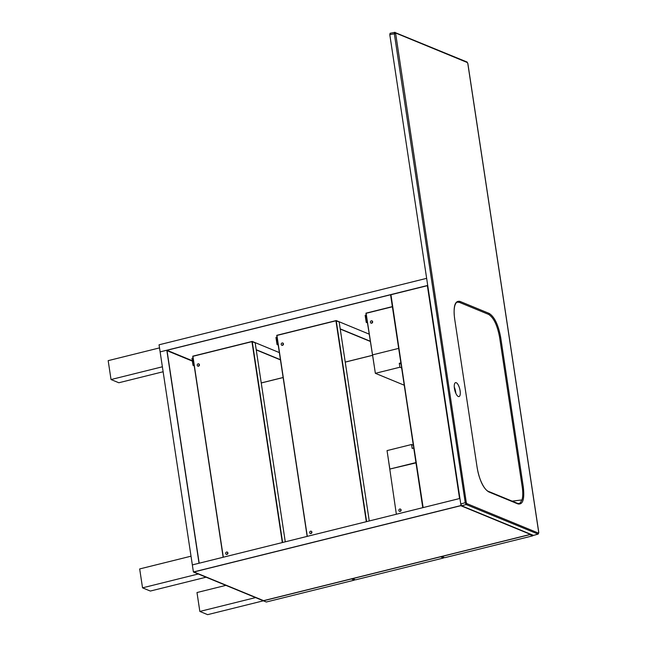 <?xml version="1.0" encoding="UTF-8"?>
<svg xmlns="http://www.w3.org/2000/svg" width="647" height="647" viewBox="0 0 647 647"><rect width="100%" height="100%" fill="white"/><g stroke="black" fill="none" stroke-linecap="round" stroke-linejoin="round"><path stroke-width="0.97" d="M199.43 364.657A1.229 1.108 -67.6 0 0 198.855 366.048M198.508 366.194A1.229 1.108 -67.6 0 0 198.799 363.881A1.229 1.108 -67.6 0 0 197.861 366.153A1.229 1.108 -67.6 0 0 198.508 366.194M227.898 552.87A1.229 1.108 -67.6 0 0 227.323 554.261M226.976 554.406A1.229 1.108 -67.6 0 0 227.267 552.093A1.229 1.108 -67.6 0 0 226.329 554.366A1.229 1.108 -67.6 0 0 226.976 554.406M192.927 356.311L251.942 341.648L282.327 542.55L251.942 341.648L255.169 342.781L252.241 341.576L192.927 356.311L223.312 557.213L192.927 356.311M285.27 541.822L255.144 342.627L279.358 352.599M282.626 542.477L252.217 341.422L255.144 342.627L256.212 349.712L280.434 359.683M252.217 341.422L192.757 356.19L223.158 557.245M283.127 377.5L261.234 382.935L283.127 377.5M194.221 365.895L193.032 365.401L191.957 358.317L193.178 365.361L194.205 365.79L193.178 365.361L192.11 358.276L193.032 358.05M256.244 349.922L280.466 359.894L256.244 349.922M193.032 365.401L194.108 365.134M283.135 377.541L261.242 382.975M354.386 580.133L266.305 602.009L263.386 600.804L351.467 578.928L354.386 580.133L354.273 579.348M283.426 343.792A1.229 1.108 -67.6 0 0 282.852 345.191M282.504 345.336A1.229 1.108 -67.6 0 0 282.796 343.023A1.229 1.108 -67.6 0 0 281.857 345.296A1.229 1.108 -67.6 0 0 282.504 345.336M311.886 532.004A1.229 1.108 -67.6 0 0 311.312 533.403M310.964 533.549A1.229 1.108 -67.6 0 0 311.256 531.236A1.229 1.108 -67.6 0 0 310.317 533.508A1.229 1.108 -67.6 0 0 310.964 533.549M276.924 335.445L335.939 320.791L366.323 521.692L335.939 320.791L339.157 321.923L336.238 320.718L276.924 335.445L307.301 536.355L276.924 335.445M369.259 520.964L339.133 321.761L369.113 334.111M366.623 521.619L336.214 320.564L339.133 321.761L340.209 328.854L370.181 341.195M336.214 320.564L276.746 335.332L307.155 536.387M372.324 355.349L345.231 362.069L372.324 355.349M278.218 345.029L277.029 344.544L275.954 337.459L277.175 344.503L278.202 344.932L277.175 344.503L276.099 337.419L277.029 337.184M340.241 329.064L370.213 341.406L340.241 329.064M277.029 344.544L278.105 344.277M372.324 355.389L345.239 362.118M443.583 557.981L355.502 579.858L352.583 578.653L440.664 556.784L443.583 557.981L443.47 557.196M193.413 571.988L160.124 351.879L166.813 350.221L199.033 563.238L192.345 564.904L459.936 498.449L427.74 285.586L390.553 294.66L422.766 507.677L390.95 294.725L427.368 285.675L459.564 498.538L423.138 507.588L390.578 294.814L427.74 285.586L461.004 505.533L193.413 571.988L263.386 600.804L207.638 614.65L199.842 611.439L255.589 597.593L263.386 600.804L530.977 534.349L461.004 505.533M372.623 321.64A1.229 1.108 -67.6 0 0 372.049 323.039M371.346 320.823A1.229 1.108 -67.6 0 0 371.055 323.144A1.229 1.108 -67.6 0 0 371.993 320.872A1.229 1.108 -67.6 0 0 371.346 320.823M374.362 366.76L366.121 313.302L392.381 306.775L366.121 313.302L374.362 366.76M374.346 366.655L365.943 313.18L392.357 306.621M401.083 509.852A1.229 1.108 -67.6 0 0 400.509 511.251M399.806 509.035A1.229 1.108 -67.6 0 0 399.514 511.356A1.229 1.108 -67.6 0 0 400.453 509.084A1.229 1.108 -67.6 0 0 399.806 509.035M396.352 514.236L388.16 458.003M367.415 322.885L366.226 322.392L365.151 315.307L366.372 322.352L367.399 322.78L366.372 322.352L365.296 315.267L366.226 315.04M366.226 322.392L367.294 322.125M532.78 535.829L444.699 557.706L441.78 556.501L529.861 534.632L532.78 535.829L532.667 535.045M225.892 585.365L196.987 592.539L199.842 611.439M206.078 577.205L150.33 591.051L142.534 587.84L198.281 573.994L206.078 577.205M191.027 556.185L139.679 568.939L142.534 587.84M163.133 371.75L118.83 382.757L111.033 379.546L162.381 366.792M159.526 347.892L108.178 360.646L111.033 379.546M199.591 563.1L199.139 562.914L167.039 350.682L192.385 361.123L167.039 350.682L199.139 562.914L199.591 563.1M166.813 350.221L192.321 360.727M166.975 350.286L390.57 294.765L166.975 350.286M426.648 278.339L159.057 344.794L160.124 351.879L427.716 285.432L426.648 278.339M460.793 505.695L530.443 534.382L263.596 600.642L193.946 571.964L460.793 505.695L193.946 571.964L263.596 600.642L530.443 534.382L460.793 505.695M401.043 364.01L399.288 363.29L399.886 367.229L375.357 373.319L372.567 354.871L398.673 348.385M415.989 462.88L389.834 469.059L387.043 450.603L411.573 444.513L412.171 448.452L413.748 448.056M389.834 469.059L415.948 462.573M399.886 367.229L401.633 367.949M375.357 373.319L404.246 385.216M413.32 445.233L411.573 444.513M399.288 363.29L400.873 362.894M454.437 388.443A7.174 2.556 -103.9 0 1 455.545 382.652A7.174 2.556 -103.9 0 1 459.758 389.001A7.174 2.556 -103.9 0 1 459.006 396.579A7.174 2.556 -103.9 0 1 454.437 388.443M455.812 393.239A7.174 2.556 76.1 0 0 454.283 387.108M454.574 318.348L454.639 318.413C453.895 313.585 453.943 309.371 454.776 305.764C455.65 303.33 456.467 302.133 457.251 302.173L459.33 302.343L488.55 314.377C493.653 317.556 497.341 325.223 499.613 337.386L522.242 487.013C523.035 492.399 522.946 496.702 521.983 499.921L520.22 502.937L519.015 503.544L517.527 503.358A0.817 0.744 112.2 0 1 517.956 503.932C522.897 504.83 524.677 499.169 523.302 486.965L500.673 337.338C498.287 324.705 494.445 316.731 489.148 313.415L459.92 301.381C454.987 300.491 453.199 306.144 454.574 318.348L477.203 467.975C479.589 480.608 483.43 488.582 488.736 491.898L517.956 503.932M533.532 535.401L537.924 534.098A0.817 0.744 -67.6 0 0 538.522 533.128L466.746 503.568L466.301 502.646L465.25 502.695L466.147 504.539L538.094 534.107L533.532 535.401L461.651 505.8L460.769 503.956L389.785 34.606L390.198 33.304M466.301 502.646L395.576 32.981A0.817 0.744 -67.6 0 0 394.743 32.366L390.044 33.288M394.743 32.366L394.314 33.676L465.25 502.695L460.769 503.956M395.374 33.628L389.785 34.606M538.741 532.627L538.522 533.128M395.576 32.981L467.352 62.541A0.817 0.744 -67.6 0 0 466.916 61.966L394.597 32.35M467.813 63.6L538.725 532.481M521.983 499.921L512.125 501.15M461.651 505.8L466.147 504.539A0.817 0.744 -67.6 0 0 466.746 503.568M467.352 62.541L467.797 63.455M499.613 337.386L500.673 337.338M489.148 313.415A0.817 0.744 112.6 0 1 488.55 314.377M522.242 487.013L523.302 486.965M459.92 301.381A0.817 0.744 112.2 0 1 459.33 302.343M477.203 467.975L454.598 318.494M477.268 468.04L477.268 468.04C478.934 479.613 484.603 490.094 488.307 491.324L488.307 491.324A0.817 0.744 112.6 0 1 488.736 491.898M466.916 61.966L467.862 63.519L538.797 532.538L538.094 534.107M488.307 491.324L517.527 503.358"/></g></svg>

